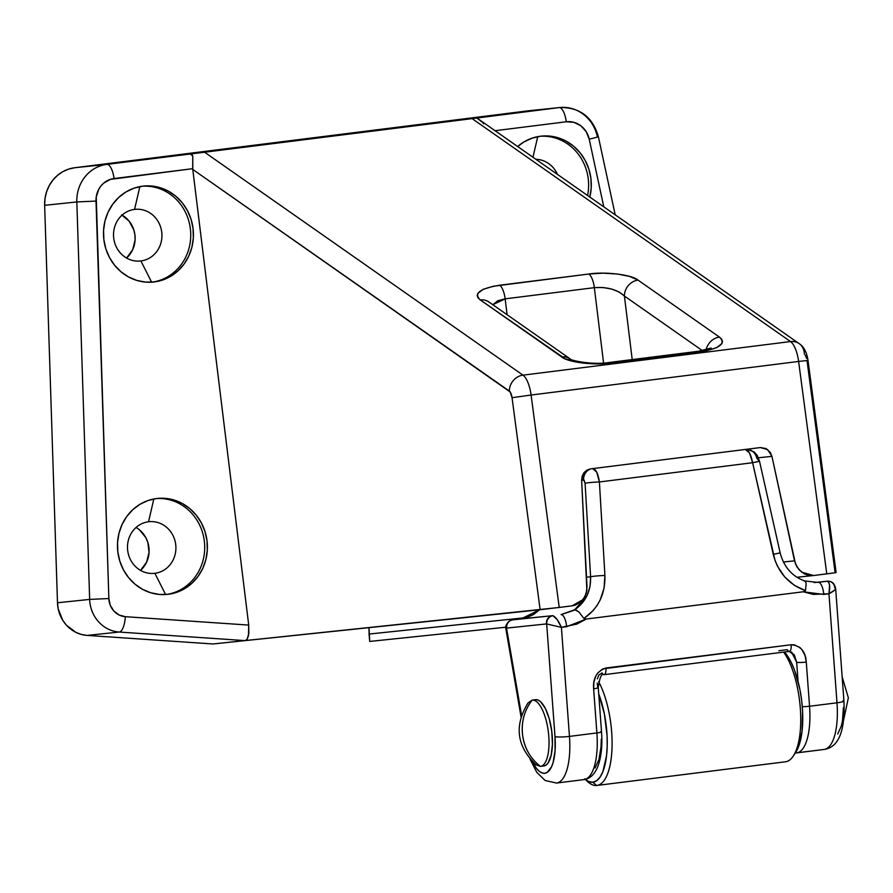 <?xml version="1.0" encoding="UTF-8"?>
<svg xmlns="http://www.w3.org/2000/svg" width="893" height="893" viewBox="0 0 893 893"><rect width="100%" height="100%" fill="white"/><g stroke="black" fill="none" stroke-linecap="round" stroke-linejoin="round"><path stroke-width="1.34" d="M154.333 281.931A48.233 44.94 -96 0 1 153.473 282.032A48.233 44.94 -96 0 1 103.811 239.19A48.233 44.94 -96 0 1 142.579 186.179L133.995 188.189L125.958 191.973L118.791 197.364L112.775 204.162L108.12 212.11L105.006 220.906L103.577 230.204L103.867 239.659L105.865 248.89L109.515 257.552L114.65 265.31L121.08 271.863L128.57 276.975L136.819 280.424L145.526 282.099L154.333 281.931L162.917 279.922L170.954 276.138L178.12 270.746L184.148 263.948L188.803 256.001L191.906 247.205L193.334 237.906L193.044 228.452L191.046 219.22L187.407 210.558L182.261 202.8L175.832 196.248L168.342 191.135L160.093 187.686L151.386 186.012L142.579 186.179A48.233 44.94 -96 0 1 143.438 186.079A48.233 44.94 -96 0 1 193.1 228.921A48.233 44.94 -96 0 1 154.333 281.931L152.614 282.11L154.333 281.931M134.564 209.397A25.975 24.2 84 0 0 113.724 238.197A25.975 24.2 84 0 0 140.893 260.957L151.643 282.177L140.893 260.957A25.975 24.2 -96 0 1 140.435 261.013A25.975 24.2 -96 0 1 113.69 237.94A25.975 24.2 -96 0 1 134.564 209.397A25.975 24.2 -96 0 1 135.033 209.342A25.975 24.2 -96 0 1 161.767 232.414A25.975 24.2 -96 0 1 140.893 260.957L139.967 261.057L140.893 260.957A25.975 24.2 84 0 0 161.745 232.169A25.975 24.2 84 0 0 134.564 209.397L139.866 186.615L134.564 209.397M517.65 146.53A48.233 44.94 -96 0 1 540.455 136.227L531.871 138.236L523.845 142.009L517.65 146.53M537.742 136.662L532.954 157.246L537.742 136.662M168.308 594.28A48.233 44.94 -96 0 1 167.449 594.381A48.233 44.94 -96 0 1 117.787 551.55A48.233 44.94 -96 0 1 156.554 498.54L147.959 500.549L139.933 504.322L132.767 509.713L126.739 516.511L122.084 524.47L118.981 533.266L117.552 542.564L117.843 552.008L119.841 561.239L123.48 569.901L128.614 577.659L135.055 584.223L142.545 589.324L150.794 592.785L159.49 594.459L168.308 594.28L176.892 592.271L184.918 588.498L192.084 583.107L198.112 576.309L202.767 568.35L205.87 559.554L207.31 550.255L207.02 540.812L205.01 531.581L201.371 522.918L196.237 515.161L189.807 508.597L182.317 503.496L174.057 500.035L165.361 498.361L156.554 498.54A48.233 44.94 -96 0 1 157.414 498.439A48.233 44.94 -96 0 1 207.076 541.27A48.233 44.94 -96 0 1 168.308 594.28L166.589 594.459L168.308 594.28M148.539 521.758A25.975 24.2 84 0 0 127.688 550.546A25.975 24.2 84 0 0 154.869 573.306L165.607 594.537L154.869 573.306A25.975 24.2 -96 0 1 154.411 573.362A25.975 24.2 -96 0 1 127.666 550.3A25.975 24.2 -96 0 1 148.539 521.758A25.975 24.2 -96 0 1 148.997 521.702A25.975 24.2 -96 0 1 175.742 544.763A25.975 24.2 -96 0 1 154.869 573.306L153.942 573.406L154.869 573.306A25.975 24.2 84 0 0 175.709 544.518A25.975 24.2 84 0 0 148.539 521.758L153.83 498.964L148.539 521.758M526.926 110.966L559.096 107.595A37.104 34.57 -96 0 1 559.755 107.528L527.584 110.888A37.104 34.57 84 0 0 526.926 110.966L74.699 167.739L106.881 164.379A14.846 5.391 -97.2 0 1 114.047 178.544L192.687 168.677L192.776 156.275L191.024 154.132L189.349 154.02L192.207 154.891L192.776 156.275L192.765 169.413L509.356 391.067A14.846 13.138 -55 0 1 522.985 375.149A14.846 13.138 125 0 0 509.356 391.067A7.423 2.69 82.8 0 1 512.046 397.698L531.089 395.03L512.046 397.698L540.142 609.74L572.145 605.834L559.219 607.463L531.089 395.03A22.258 8.082 -97.2 0 0 522.985 375.149A22.258 8.082 82.8 0 1 531.089 395.03L798.621 361.442A22.258 8.082 -97.2 0 0 790.528 341.561L522.985 375.149L204.586 152.223L472.118 118.635L790.528 341.561L522.985 375.149L204.586 152.223L106.881 164.379A14.846 5.391 82.8 0 1 114.047 178.544A22.258 20.74 -96 0 0 96.02 201.081L76.831 201.941A37.104 34.57 -96 0 1 106.881 164.379L74.699 167.739A37.104 34.57 84 0 0 44.65 205.312L45.018 198.503L46.536 191.906L49.171 185.733L52.821 180.196L57.364 175.486L62.655 171.769L68.493 169.157L74.699 167.739L526.926 110.966L559.096 107.595L106.881 164.379A37.104 34.57 84 0 0 76.831 201.941L96.02 201.081L108.857 598.544L89.657 599.404L57.487 602.775L44.65 205.312L76.831 201.941L89.657 599.404L108.857 598.544A18.552 17.28 -96 0 0 125.299 616.683L248.712 625.078L248.444 635.827L247.104 639.254L245.184 640.616L540.142 609.74L512.046 397.698L510.216 392.005L192.765 169.413L248.712 625.078L248.823 633.494L247.104 639.254L245.184 640.616L119.26 632.043A14.846 5.325 -86.1 0 0 125.299 616.683L119.07 614.987L113.824 611.002L110.252 605.264L108.857 598.544L96.243 196.996L98.732 189.338L100.92 186.023L103.644 183.188L110.33 179.393L192.687 168.677L248.712 625.078L125.299 616.683A14.846 5.325 93.9 0 1 119.26 632.043A33.398 31.11 -96 0 1 89.657 599.404L57.487 602.775L44.65 205.312L76.831 201.941L89.657 599.404A33.398 31.11 84 0 0 119.26 632.043L87.079 635.414L81.363 634.443L75.883 632.367L66.428 625.189L62.767 620.334L58.212 608.926L57.487 602.775A33.398 31.11 84 0 0 87.079 635.414L213.014 643.976L87.079 635.414L119.26 632.043L245.184 640.616L213.014 643.976L559.219 607.463L531.089 395.03L798.621 361.442L826.762 573.875L836.127 572.625L835.122 572.714L807.026 360.66L808.02 360.426L798.621 361.442L826.762 573.875L813.836 575.494L836.127 572.625L808.02 360.437C806.669 352.021 803.7 346.417 799.123 343.604A14.846 13.138 -55 0 1 804.336 354.03M835.904 572.636L835.122 572.714M122.084 215.124A25.975 24.2 84 0 1 126.572 258.032L132.644 249.794L135.089 240.061L134.932 234.971L133.85 230.003L129.117 221.151L121.627 214.878M136.049 527.484A25.975 24.2 84 0 1 140.536 570.393L146.608 562.155L149.053 552.41L147.825 542.352L145.86 537.686L139.632 529.984M796.947 577.269L813.836 575.494L807.451 575.025L804.414 573.853L799.146 569.857L795.54 564.13L771.932 456.356L770.391 452.561L766.004 448.543L760.345 447.56L590.552 468.881L586.924 470.098L583.989 472.654L582.136 476.192L581.633 480.244L586.88 590.329L584.893 596.758L580.841 601.927L575.271 605.13L572.145 605.834L583.096 599.549L586.176 593.644L587.014 586.902L581.633 480.244L583.989 472.654L590.552 468.881L760.523 447.549M559.822 107.517A37.104 34.57 84 0 0 559.096 107.595A14.846 5.391 82.8 0 1 566.274 121.772L495.057 130.713L566.274 121.772L573.864 122.319L580.807 125.768L586.165 131.651L589.213 139.163L603.78 206.83L589.213 139.163A14.846 0.625 -12.2 0 0 598.355 136.607A14.846 0.625 167.8 0 1 589.213 139.163A22.258 20.74 -96 0 0 566.274 121.772A14.846 5.391 -97.2 0 0 559.096 107.595L472.118 118.635L790.528 341.561A22.258 8.082 82.8 0 1 798.621 361.442L808.02 360.426M589.782 197.253L591.222 187.954L590.932 178.5L588.922 169.268L585.283 160.606L580.149 152.848L573.708 146.296L566.218 141.183L557.969 137.734L549.273 136.06L540.455 136.227A48.233 44.94 -96 0 1 541.314 136.127A48.233 44.94 -96 0 1 589.827 197.063M698.103 351.317A14.846 5.391 82.8 0 1 700.012 351.82A14.846 5.391 -97.2 0 0 698.248 351.295L609.059 362.491C593.521 365.192 570.538 360.593 570.27 358.953L570.27 358.964A14.846 13.138 125 0 0 561.675 356.921A14.846 13.138 -55 0 1 570.27 358.964L488.862 301.957A14.846 13.138 125 0 0 480.255 299.914L561.675 356.921C567.49 362.257 594.526 365.605 610.823 363.016L700.012 351.82C719.747 348.56 726.232 343.66 719.457 337.108A14.846 13.138 125 0 0 706.14 349.833A14.846 13.138 -55 0 1 719.457 337.108L638.037 280.112A14.846 13.138 125 0 0 624.408 296.029C617.376 289.589 607.352 286.787 594.336 287.658A14.846 5.391 -97.2 0 0 588.878 274.017A14.846 5.391 82.8 0 1 594.336 287.658L603.579 363.004L594.336 287.658L505.148 298.854A14.846 5.391 -97.2 0 0 499.7 285.213A14.846 5.391 82.8 0 1 505.148 298.854L492.791 304.714L497.993 300.673L505.148 298.854L507.101 314.738L505.148 298.854L594.336 287.658L602.931 287.501L611.66 289.042L619.206 292.033L624.408 296.029L632.211 359.578L624.408 296.029A14.846 13.138 -55 0 1 638.037 280.112L629.744 276.462L617.487 274.017L603.143 273.158L588.878 274.017L493.293 286.251L483.146 289.354L477.788 293.417L477.186 295.616L478.023 297.804L480.255 299.914L565.224 358.863L582.225 363.016L596.569 363.875L610.823 363.016L706.419 350.782L716.566 347.678L721.924 343.615L722.526 341.416L721.689 339.228L719.457 337.108L638.037 280.112C632.222 274.776 605.186 271.416 588.878 274.017L499.7 285.213C479.965 288.472 473.48 293.373 480.255 299.914A14.846 13.138 -55 0 1 488.917 302.001M806.613 358.45L805.196 354.967M813.501 575.527L801.613 572.112L797.092 567.167L794.524 560.849L783.395 562.01L794.524 560.849L771.932 456.356L758.414 457.763L771.932 456.356L767.679 449.592L760.345 447.56M624.408 296.029L702.423 350.648L624.408 296.029M615.199 214.822L598.355 136.607C592.606 116.916 579.747 107.227 559.755 107.528A37.104 34.57 -96 0 1 597.328 136.596M799.179 343.638A14.846 13.138 125 0 0 790.528 341.561A14.846 13.138 -55 0 1 799.123 343.604L476.84 117.954M482.767 122.787L483.705 123.814M477.141 118.211L481.807 121.85M609.059 362.491A14.846 5.391 82.8 0 1 610.823 363.016A14.846 5.391 -97.2 0 0 608.926 362.513M156.074 498.595A48.233 44.94 -96 0 1 204.441 542.018A48.233 44.94 -96 0 1 166.109 594.504A48.233 44.94 84 0 0 204.441 542.018A48.233 44.94 84 0 0 156.074 498.595M535.856 159.278A25.975 24.2 -96 0 1 557.478 174.414A25.975 24.2 84 0 0 535.856 159.278M539.975 136.294A48.233 44.94 -96 0 1 587.572 195.478A48.233 44.94 84 0 0 539.975 136.294M142.099 186.246A48.233 44.94 -96 0 1 190.466 229.657A48.233 44.94 -96 0 1 152.134 282.143A48.233 44.94 84 0 0 190.466 229.657A48.233 44.94 84 0 0 142.099 186.246M783.641 652.124A59.362 21.566 82.8 0 1 800.083 705.47A59.362 21.566 82.8 0 1 793.263 756.07A59.362 21.566 82.8 0 1 785.338 761.796A59.362 21.566 -97.2 0 0 785.505 761.785A59.362 21.566 -97.2 0 0 800.72 717.135A59.362 21.566 -97.2 0 0 783.641 652.124M793.263 756.07L795.741 752.319A55.656 20.215 -97.2 0 0 801.814 701.798A55.656 20.215 -97.2 0 0 784.4 652.035L790.964 661.892L794.491 670.007L799.938 689.608L801.646 700.335L802.584 711.163L802.026 731.389L798.353 747.207L795.496 752.676M585.228 779.377A55.656 20.215 82.8 0 0 592.807 782.235L588.755 781.576L584.591 778.83L587.929 781.855A59.362 21.566 -97.2 0 0 596.691 785.483L592.807 782.235L596.602 780.761L599.984 777.223L602.842 771.753L606.514 755.936L607.195 746.191L607.073 735.709L604.427 714.154L598.723 693.894A55.656 20.215 82.8 0 1 606.983 750.801A55.656 20.215 82.8 0 1 592.807 782.235L596.691 785.483A59.362 21.566 -97.2 0 0 612.073 745.867A59.362 21.566 -97.2 0 0 598.645 681.66A59.362 21.566 82.8 0 1 612.073 745.655A59.362 21.566 82.8 0 1 596.848 785.46A59.362 21.566 82.8 0 1 596.691 785.483A59.362 21.566 82.8 0 1 586.232 780.158M540.544 766.361L543.792 765.948A33.398 12.134 -97.2 0 0 543.882 765.937A33.398 12.134 -97.2 0 0 551.774 731.423A33.398 12.134 -97.2 0 0 535.655 699.665L532.217 700.09A44.985 41.915 84 0 0 522.572 734.961C521.177 721.801 524.392 710.181 532.217 700.09L528.165 702.758C514.033 725.529 516.623 746.202 535.945 764.776L540.365 766.384C530.33 758.537 524.392 748.055 522.572 734.961A44.985 41.915 84 0 0 540.365 766.384A33.398 12.134 -97.2 0 0 548.358 731.97A33.398 12.134 -97.2 0 0 532.217 700.09A33.398 12.134 82.8 0 1 548.347 731.847A33.398 12.134 82.8 0 1 540.455 766.373A33.398 12.134 82.8 0 1 540.365 766.384M597.015 785.438L785.338 761.796M597.718 687.208L597.183 683.033M597.372 678.87L598.801 675.075L602.027 672.931A7.423 2.69 82.8 0 0 604.092 674.661L789.312 651.41A7.423 2.69 -97.2 0 0 791.176 644.746L602.875 668.857L597.797 672.875L595.988 675.688L593.912 682.073L593.633 688.771L596.892 732.952L569.455 736.39A51.95 18.865 82.8 0 1 556.484 783.049A51.95 18.865 82.8 0 1 556.339 783.072A51.95 18.865 -97.2 0 0 569.455 736.39L561.407 627.366L576.833 624.107L586.333 619.016L803.276 591.78L813.333 594.414L828.95 593.778L836.998 702.802L809.549 706.251L806.29 662.07L805.039 655.574L802.07 649.814L799.882 647.503L794.29 644.813L791.176 644.746A7.423 2.69 82.8 0 1 789.401 651.399A7.423 2.69 82.8 0 1 787.246 649.669L778.841 650.729M793.855 654.201L796.656 662.238A63.079 22.917 -97.2 0 0 791.522 651.912L796.656 662.238L798.074 681.415L796.656 662.238A7.423 0.971 -4.2 0 0 806.29 662.07A7.423 0.971 175.8 0 1 796.656 662.238L794.547 655.529L789.312 651.41M511.388 620.155A7.423 6.865 63.7 0 0 510.015 620.68A7.423 6.865 63.7 0 0 506.543 628.136L521.557 715.282L506.543 628.136A3.706 1.351 82.8 0 1 506.711 628.092L546.505 623.928A3.706 1.351 82.8 0 1 546.683 623.939L555 736.636L555.066 750.589L553.18 762.276L551.561 766.774L547.253 772.389L544.697 773.316L541.973 772.936L539.193 771.262L536.414 768.36L532.295 761.495A40.81 14.824 82.8 0 0 548.927 770.938A40.81 14.824 82.8 0 0 555 736.636A11.129 1.451 -4.2 0 0 569.455 736.39L561.407 627.366L566.597 626.707L586.333 619.016L583.888 618.469L593.153 610.566L596.926 605.666L600.04 600.252L604.059 588.264L604.918 575.472L599.404 481.963L752.609 462.719L775.057 560.547L777.624 566.475L784.824 577.057L794.335 585.306L805.475 590.641L803.276 591.78L586.333 619.016L583.888 618.469C598.343 608.468 605.354 594.135 604.918 575.472L599.404 481.963L752.609 462.719L749.528 452.985L745.253 449.324C748.479 449.826 750.935 454.291 752.609 462.719L758.793 461.447M543.792 765.948L546.069 765.067L548.101 762.946L551.126 755.344L552.421 744.327L551.785 731.546L549.307 718.954L545.377 708.473L540.578 701.697L538.088 700.056L535.655 699.665A33.398 12.134 -97.2 0 0 535.566 699.677A33.398 12.134 -97.2 0 0 535.465 699.688M843.405 707.624L842.479 720.651L841.295 726.098L837.69 734.013M368.999 627.656L369.724 641.442L505.795 627.21L369.724 641.442L369.055 634.052L526.825 617.543L369.055 634.052L368.999 627.656M556.618 783.038L583.776 779.622A51.95 18.865 -97.2 0 0 583.922 779.611A51.95 18.865 -97.2 0 0 596.892 732.952L569.455 736.39A11.129 1.451 175.8 0 1 555 736.636L546.683 623.939A7.423 6.843 -75.9 0 1 553.001 615.746A11.129 4.041 -97.2 0 0 552.454 615.701L512.671 619.865A7.423 6.91 84 0 0 506.711 628.092L546.505 623.928A7.423 6.91 -96 0 1 552.454 615.701A7.423 6.91 84 0 0 546.505 623.928A3.706 1.351 82.8 0 1 546.683 623.939L561.407 627.366C558.594 620.914 555.781 617.041 553.001 615.746L557.187 619.575L561.407 627.366L546.683 623.939A7.423 6.843 104.1 0 1 553.001 615.746A11.129 4.041 82.8 0 0 552.454 615.701L521.289 618.782L533.255 614.73L539.618 609.796L521.289 618.782A11.129 4.041 -97.2 0 0 521.255 618.782A11.129 4.041 -97.2 0 0 521.222 618.793L512.638 619.865A11.129 4.041 82.8 0 1 512.671 619.865A11.129 4.041 -97.2 0 0 512.638 619.865L510.115 620.624C506.465 623.515 505.07 626.306 505.907 628.996L521.043 716.878M796.723 752.888L823.882 749.484A51.95 18.865 -97.2 0 0 824.027 749.461A51.95 18.865 -97.2 0 0 836.998 702.802L809.549 706.251A51.95 18.865 82.8 0 1 796.578 752.911A51.95 18.865 82.8 0 1 796.444 752.922A51.95 18.865 -97.2 0 0 809.549 706.251A7.423 0.971 175.8 0 1 802.584 706.653M746.872 449.257A11.129 10.37 -96 0 1 756.739 458.12L758.403 460.118M746.983 449.246L754.228 451.981L757.242 455.486L759.519 461.246L752.609 462.719L773.249 554.341C778.004 572.458 788.753 584.558 805.475 590.641L803.276 591.78L823.77 594.425L828.95 593.778L829.586 585.384L828.793 582.56L827.409 581.287A11.129 4.041 -97.2 0 0 826.862 581.254L818.245 582.336A11.129 4.041 82.8 0 1 823.77 594.425A11.129 4.041 -97.2 0 0 818.245 582.336L826.862 581.254A7.423 6.91 -96 0 1 826.996 581.231L814.215 582.571M586.522 577.191L590.597 576.766L585.082 483.258L584.1 480.077L581.633 480.066L583.598 479.865A11.129 10.37 -96 0 1 591.032 468.825A11.129 10.37 84 0 0 583.598 479.865L585.082 483.258A11.129 0.793 -3.4 0 1 599.404 481.963C598.076 473.48 595.81 468.992 592.606 468.49L596.725 472.174L599.404 481.963A11.129 0.793 176.6 0 0 585.082 483.258L590.597 576.766L590.005 586.522L587.014 595.676L574.846 609.662L561.072 614.618A11.129 4.041 82.8 0 1 566.597 626.707A11.129 4.041 -97.2 0 0 561.072 614.618L575.684 609.774L579.021 612.085L583.888 618.469L579.021 612.085L574.846 609.662C585.763 601.949 591.01 590.987 590.597 576.766A11.129 0.793 -3.4 0 1 604.918 575.472A11.129 0.793 176.6 0 0 590.597 576.766L586.522 577.191M601.29 739.192L601.056 746.615L598.991 759.351L595.051 767.98M802.294 706.653A7.423 0.971 -4.2 0 0 809.549 706.251L806.29 662.07C805.598 651.466 800.563 645.695 791.176 644.746L605.945 667.997A7.423 2.69 82.8 0 1 604.092 674.661C601.648 673.021 599.694 677.307 598.254 687.532A7.423 0.971 175.8 0 1 593.633 688.771L596.892 732.952A51.95 18.865 82.8 0 1 583.776 779.622M600.978 731.389A7.423 0.971 175.8 0 1 601.514 731.724A7.423 0.971 175.8 0 1 596.892 732.952A7.423 0.971 -4.2 0 0 601.514 731.702C602.541 745.912 601.246 757.71 597.607 767.076C594.381 774.622 589.815 778.808 583.922 779.611L556.484 783.049L545.165 780.515L536.749 772.311L530.029 759.039M604.181 674.65A7.423 2.69 -97.2 0 0 605.945 667.997C596.87 671.257 592.773 678.189 593.633 688.771A7.423 0.971 -4.2 0 0 598.254 687.543L601.514 731.702M505.896 628.951L506.543 628.136A3.706 1.351 82.8 0 1 506.711 628.092A7.423 6.91 -96 0 1 512.671 619.865L521.289 618.782M506.543 628.136A7.423 6.865 -116.3 0 1 510.015 620.68M759.519 461.246L780.158 552.867L773.249 554.341L779.422 553.057M805.475 590.641L806.178 583.564L805.453 581.499L804.091 580.874L805.453 581.499L806.178 583.564L805.475 590.641M804.102 580.874L805.453 581.499M828.425 581.243A7.423 6.91 84 0 0 826.862 581.254A11.129 4.041 82.8 0 1 827.409 581.287A7.423 6.843 -75.9 0 1 829.854 581.455A7.423 6.843 -75.9 0 1 834.81 587.773L835.636 588.543L834.821 589.96L828.95 593.778C834.788 590.697 836.741 588.699 834.81 587.773M826.996 581.231L827.409 581.287C829.776 582.604 830.3 586.768 828.95 593.778L836.998 702.802A11.129 1.451 -4.2 0 0 843.93 700.938A11.129 1.451 175.8 0 1 836.998 702.802A51.95 18.865 82.8 0 1 823.882 749.484M843.115 700.469A11.129 1.451 175.8 0 1 843.93 700.96L835.636 588.498C834.62 584.189 832.656 581.834 829.753 581.432M535.566 699.677L532.128 700.101A33.398 12.134 82.8 0 1 532.217 700.09L535.655 699.665M711.107 348.036L698.248 351.295M540.455 766.373L543.882 765.937M842.155 676.838L848.35 697.801L843.718 719.658M596.848 785.46L785.505 761.785M795.283 753.011L824.027 749.461C838.594 747.408 845.225 731.233 843.93 700.938M521.255 618.782L526.937 617.51L532.853 614.819L539.138 609.852M780.158 552.867C783.898 566.988 792.069 576.353 804.682 580.941L817.586 582.403"/></g></svg>
